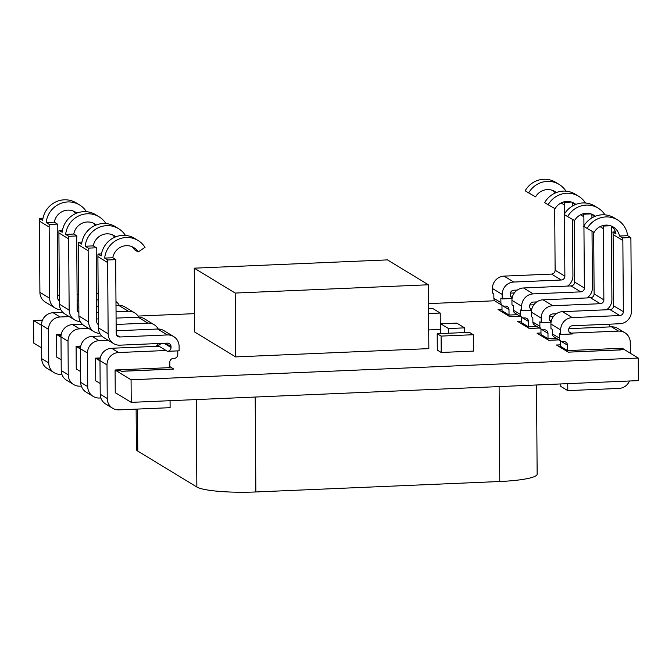 <?xml version="1.0" encoding="UTF-8"?>
<svg xmlns="http://www.w3.org/2000/svg" width="672" height="672" viewBox="0 0 672 672"><rect width="100%" height="100%" fill="white"/><g stroke="black" fill="none" stroke-linecap="round" stroke-linejoin="round"><path stroke-width="1.01" d="M441.202 352.472L473.407 351.095L473.29 334.715L469.392 332.346L437.195 333.724L437.304 350.104L441.202 352.472L441.092 336.092L473.29 334.715M519.943 316.184L509.754 316.621L498.061 309.515L502.001 309.263M41.496 325.349L33.6 320.544L42.504 320.166M138.062 316.067L194.569 313.648M428.526 303.618L494.827 300.77M61.102 335.219L57.968 335.353L60.992 337.193M80.598 347.071L77.465 347.206L80.489 349.037M100.094 358.915L96.961 359.05L99.985 360.889M169.823 366.584L173.779 369.071L121.456 371.322L120.481 370.726L116.458 370.902L131.074 379.781L131.233 402.36L116.735 393.548M619.718 349.322L623.624 349.154L638.24 358.042L131.074 379.781M623.624 349.154L619.592 349.247L620.567 349.919L568.243 352.162L556.55 345.055L560.482 344.803M558.936 339.881L548.747 340.318L537.054 333.211L540.994 332.959M539.44 328.028L529.25 328.465L517.558 321.359L521.497 321.107M235.637 356.908L428.845 348.625L428.4 284.777L387.458 259.896L194.25 268.178L194.695 332.027L235.637 356.908L235.192 293.059L428.4 284.777M428.711 329.927L440.336 329.423L440.227 313.043L432.424 308.305L428.56 308.473M559.121 184.405L555.618 182.28A22.504 21.63 121.3 0 0 525.151 190.772L528.662 192.906A22.504 21.63 -58.7 0 1 559.121 184.405A22.504 21.63 -58.7 0 1 565.967 191.159M572.3 202.331A22.504 21.63 -58.7 0 1 572.426 204.599L572.435 206.044M556.332 192.553A14.221 13.667 121.3 0 0 554.82 191.486A14.221 13.667 121.3 0 0 535.576 196.854L528.662 192.906M564.438 213.956L564.379 204.943A14.221 13.667 121.3 0 0 564.127 202.373L563.489 201.986M552.98 190.562A14.221 13.667 -58.7 0 1 555.232 193.007M501.967 305.264A3.73 3.587 -58.7 0 1 501.976 305.357L502.009 310.783L509.032 315.05L508.99 309.624A3.73 3.587 121.3 0 0 505.344 306.096L504.538 306.13A3.73 3.587 -58.7 0 1 500.892 302.602L493.87 298.334L493.836 293.832L492.475 293L492.442 288.498A12.012 11.55 -58.7 0 1 504.034 276.116L551.527 274.084A3.73 3.587 121.3 0 0 555.122 270.236L554.694 208.488M564.127 202.373L571.519 202.054M500.892 302.602L500.858 298.091L502.219 298.922L502.194 294.42A12.012 11.55 -58.7 0 1 513.778 282.038L561.28 280.006A3.73 3.587 121.3 0 0 564.875 276.167L564.446 214.654M502.219 298.922L512.064 298.502M517.28 290.086L513.836 290.228A3.73 3.587 121.3 0 0 510.241 294.076L510.25 294.89A3.73 3.587 121.3 0 0 512.14 298.04M572.527 219.391L572.922 275.822A12.012 11.55 -58.7 0 1 567.58 286.079M578.617 196.258L575.114 194.124A22.504 21.63 121.3 0 0 544.648 202.616L548.15 204.75A22.504 21.63 -58.7 0 1 578.617 196.258A22.504 21.63 -58.7 0 1 585.463 203.003M591.788 214.183A22.504 21.63 -58.7 0 1 591.923 216.443L591.931 217.888M575.82 204.406A14.221 13.667 121.3 0 0 574.316 203.339A14.221 13.667 121.3 0 0 555.064 208.698L548.15 204.75M583.934 225.809L583.876 216.787A14.221 13.667 121.3 0 0 583.615 214.217L582.985 213.839M572.477 202.406A14.221 13.667 -58.7 0 1 574.728 204.859M521.464 317.108A3.73 3.587 -58.7 0 1 521.464 317.209L521.506 322.627L528.52 326.894L528.486 321.476A3.73 3.587 121.3 0 0 524.84 317.94L524.034 317.974A3.73 3.587 -58.7 0 1 520.38 314.446L513.366 310.178L513.332 305.676L511.972 304.844L511.938 300.342A12.012 11.55 -58.7 0 1 523.53 287.969L571.024 285.928A3.73 3.587 121.3 0 0 574.619 282.089L574.19 220.34M583.615 214.217L591.007 213.906M520.38 314.446L520.355 309.943L521.716 310.775L521.682 306.264A12.012 11.55 -58.7 0 1 533.274 293.891L580.776 291.85A3.73 3.587 121.3 0 0 584.371 288.011L583.943 226.498M521.716 310.775L531.56 310.346M536.777 301.93L533.333 302.081A3.73 3.587 121.3 0 0 529.738 305.92L529.738 306.743A3.73 3.587 121.3 0 0 531.636 309.884M592.024 231.235L592.418 287.666A12.012 11.55 -58.7 0 1 587.076 297.923M598.114 208.102L594.602 205.968A22.504 21.63 121.3 0 0 564.144 214.469L567.647 216.594A22.504 21.63 -58.7 0 1 598.114 208.102A22.504 21.63 -58.7 0 1 604.96 214.855M611.285 226.027A22.504 21.63 -58.7 0 1 611.419 228.295L611.915 299.519A12.012 11.55 -58.7 0 1 606.572 309.775M595.316 216.25A14.221 13.667 121.3 0 0 593.813 215.183A14.221 13.667 121.3 0 0 574.56 220.55L567.647 216.594M540.96 328.961A3.73 3.587 -58.7 0 1 540.96 329.053L541.002 334.48L548.016 338.747L547.982 333.32A3.73 3.587 121.3 0 0 544.328 329.792L543.53 329.826A3.73 3.587 -58.7 0 1 539.876 326.298L539.851 321.787L541.212 322.619L541.178 318.116A12.012 11.55 -58.7 0 1 552.77 305.735L600.264 303.702A3.73 3.587 121.3 0 0 603.868 299.863L603.364 228.64A14.221 13.667 121.3 0 0 603.112 226.069L602.482 225.683M591.973 214.25A14.221 13.667 -58.7 0 1 594.224 216.703M539.876 326.298L532.862 322.031L532.829 317.528L531.468 316.697L531.434 312.194A12.012 11.55 -58.7 0 1 543.026 299.813L590.52 297.78A3.73 3.587 121.3 0 0 594.115 293.933L593.687 232.184M603.112 226.069L610.504 225.75M541.212 322.619L551.057 322.199M556.273 313.782L552.829 313.925A3.73 3.587 121.3 0 0 549.234 317.772L549.234 318.587A3.73 3.587 121.3 0 0 551.132 321.737M493.87 298.334A3.73 3.587 121.3 0 0 495.558 301.367L502.572 305.626M510.359 293.118L514.34 292.95M61.858 374.262L60.505 374.321A12.012 11.55 -58.7 0 1 54.188 372.708A12.012 11.55 -58.7 0 1 48.754 362.947L48.518 329.364A12.012 11.55 -58.7 0 1 60.102 316.991L69.216 316.596M60.102 316.991L53.088 312.724L62.765 312.312M53.088 312.724A12.012 11.55 121.3 0 0 41.496 325.097L41.731 358.68A12.012 11.55 121.3 0 0 47.166 368.449L54.188 372.708M60.782 309.641A12.012 11.55 -58.7 0 1 55.096 308.011A12.012 11.55 -58.7 0 1 49.661 298.25L49.157 227.027A22.504 21.63 -58.7 0 1 49.291 224.44L57.431 224.095A14.221 13.667 121.3 0 0 57.212 226.682L57.708 297.906A3.73 3.587 121.3 0 0 59.38 300.93M115.97 301.543A12.012 11.55 -58.7 0 1 119.23 305.315M77.137 300.762L78.792 300.686M96.55 299.93L98.204 299.855M61.118 335.135L57.968 335.353M61.152 359.764L58.254 358M513.366 310.178A3.73 3.587 121.3 0 0 515.054 313.211L522.068 317.478M529.847 304.97L533.837 304.794M81.354 386.114L80.002 386.173A12.012 11.55 -58.7 0 1 73.685 384.56A12.012 11.55 -58.7 0 1 68.242 374.791L68.015 341.216A12.012 11.55 -58.7 0 1 79.598 328.835L88.712 328.448M79.598 328.835L72.584 324.568L82.261 324.156M72.584 324.568A12.012 11.55 121.3 0 0 60.992 336.949L61.228 370.532A12.012 11.55 121.3 0 0 66.662 380.293L73.685 384.56M80.279 321.485A12.012 11.55 -58.7 0 1 74.592 319.864A12.012 11.55 -58.7 0 1 69.149 310.103L68.653 238.879A22.504 21.63 -58.7 0 1 68.788 236.292L76.919 235.939A14.221 13.667 121.3 0 0 76.709 238.526L77.204 309.75A3.73 3.587 121.3 0 0 78.876 312.774M116.046 311.774L128.352 311.245A12.012 11.55 -58.7 0 1 134.669 312.858A12.012 11.55 -58.7 0 1 138.726 317.159M96.634 312.606L98.288 312.539M80.615 346.987L77.465 347.206M80.648 371.616L77.75 369.852M532.862 322.031A3.73 3.587 121.3 0 0 534.551 325.063L541.565 329.322M608.824 324.215A12.012 11.55 -58.7 0 1 610.142 326.894M549.343 316.814L553.333 316.646M158.197 343.526A3.73 3.587 -58.7 0 1 155.434 346.391M100.842 397.958L99.498 398.017A12.012 11.55 -58.7 0 1 93.173 396.404A12.012 11.55 -58.7 0 1 87.738 386.644L87.503 353.06A12.012 11.55 -58.7 0 1 99.095 340.687L108.209 340.292M99.095 340.687L92.081 336.42L101.758 336.008M92.081 336.42A12.012 11.55 121.3 0 0 80.489 348.793L80.724 382.376A12.012 11.55 121.3 0 0 86.159 392.146L93.173 396.404M99.775 333.329A12.012 11.55 -58.7 0 1 94.08 331.708A12.012 11.55 -58.7 0 1 88.645 321.947L88.15 250.723A22.504 21.63 -58.7 0 1 88.284 248.136L96.415 247.792A14.221 13.667 121.3 0 0 96.205 250.379L96.701 321.602A3.73 3.587 121.3 0 0 98.372 324.626M116.13 324.458L147.84 323.098A12.012 11.55 -58.7 0 1 154.165 324.71A12.012 11.55 -58.7 0 1 158.222 329.011M100.103 358.831L96.961 359.05M100.145 383.46L97.247 381.696M638.24 358.042L638.4 380.612L131.233 402.36M41.656 347.92L33.76 343.115L33.6 320.544M61.278 334.244L56.608 334.446L57.968 335.269M56.608 334.446L56.759 357.176L58.128 358.008M80.774 346.088L76.096 346.29L77.465 347.122M76.096 346.29L76.255 369.029L77.624 369.86M100.271 357.941L95.592 358.142L96.961 358.966M95.592 358.142L95.752 380.873L97.121 381.704M617.61 219.954L614.099 217.82A22.504 21.63 121.3 0 0 583.632 226.313L587.143 228.446A22.504 21.63 -58.7 0 1 617.61 219.954A22.504 21.63 -58.7 0 1 627.631 235.67L630.748 237.569A22.504 21.63 -58.7 0 1 630.916 240.139L631.411 311.363A12.012 11.55 -58.7 0 1 619.819 323.736L572.326 325.777A3.73 3.587 121.3 0 0 568.73 329.616L568.73 330.439A3.73 3.587 121.3 0 0 572.384 333.967L571.015 333.136L618.509 331.103A12.012 11.55 -58.7 0 1 624.834 332.716A12.012 11.55 -58.7 0 1 630.269 342.476L630.344 353.245M560.456 340.805A3.73 3.587 -58.7 0 1 560.456 340.906L560.498 346.324L567.512 350.591L567.479 345.173A3.73 3.587 121.3 0 0 563.825 341.636L563.027 341.67A3.73 3.587 -58.7 0 1 559.373 338.142L559.339 333.64L560.708 334.471L560.675 329.96A12.012 11.55 -58.7 0 1 572.267 317.587L619.76 315.546A3.73 3.587 121.3 0 0 623.356 311.707L622.86 240.484A14.221 13.667 121.3 0 0 622.608 237.913L619.492 236.023A14.221 13.667 121.3 0 0 613.309 227.027A14.221 13.667 121.3 0 0 594.056 232.394L587.143 228.446M559.373 338.142L552.359 333.875L552.325 329.372L550.956 328.541L550.931 324.038A12.012 11.55 -58.7 0 1 562.514 311.665L610.016 309.624A3.73 3.587 121.3 0 0 613.612 305.785L613.116 234.562A14.221 13.667 121.3 0 0 612.864 231.991L615.98 233.89A14.221 13.667 -58.7 0 0 611.47 226.103M615.434 231.882L612.864 231.991M622.608 237.913L630.748 237.569M560.708 334.471L572.384 333.967M552.359 333.875A3.73 3.587 121.3 0 0 554.039 336.907L561.061 341.174M629.496 380.999A12.012 11.55 -58.7 0 1 618.912 388.433L567.79 390.625L560.776 386.366L560.759 383.947M567.79 390.625L567.748 383.645M624.834 332.716L617.812 328.448A12.012 11.55 121.3 0 0 611.495 326.836L568.84 328.667M177.769 350.885L177.794 354.497A3.73 3.587 -58.7 0 1 174.199 358.344L173.393 358.378A3.73 3.587 121.3 0 0 169.798 362.216L169.831 367.643L115.088 369.986L116.458 370.902M170.066 400.688L170.108 407.677L118.994 409.87A12.012 11.55 -58.7 0 1 112.669 408.257A12.012 11.55 -58.7 0 1 107.234 398.488L106.999 364.913A12.012 11.55 -58.7 0 1 118.591 352.531L166.085 350.498L157.702 345.4A3.73 3.587 121.3 0 0 160.835 343.417M118.591 352.531L111.577 348.264L159.071 346.231M111.577 348.264A12.012 11.55 121.3 0 0 99.985 360.646L100.22 394.229A12.012 11.55 121.3 0 0 105.655 403.99L112.669 408.257M115.912 259.636A14.221 13.667 121.3 0 0 115.693 262.223L116.197 333.446A3.73 3.587 121.3 0 0 119.843 336.983L167.336 334.942A12.012 11.55 -58.7 0 1 173.662 336.554A12.012 11.55 -58.7 0 1 179.096 346.324L179.13 350.826L167.454 351.322A3.73 3.587 121.3 0 0 171.049 347.483L171.041 346.668A3.73 3.587 121.3 0 0 167.395 343.132L119.902 345.173A12.012 11.55 -58.7 0 1 113.576 343.56A12.012 11.55 -58.7 0 1 108.142 333.791L107.646 262.567A22.504 21.63 -58.7 0 1 107.772 259.988L115.912 259.636L112.795 257.737A14.221 13.667 -58.7 0 1 133.778 247.59A14.221 13.667 -58.7 0 1 138.163 251.941L134.652 249.808A14.221 13.667 121.3 0 0 131.939 246.658M173.779 368.995L121.456 371.238L120.481 370.642L116.458 370.818M115.088 369.986L115.248 392.725L116.617 393.557M567.512 350.591L622.255 348.247L623.624 349.079M519.817 316.109L509.754 316.621M509.754 316.537L498.061 309.431M517.482 314.689L509.032 315.05M539.314 327.953L529.25 328.465M529.25 328.39L517.558 321.275M536.97 326.533L528.52 326.894M558.81 339.805L548.747 340.318M548.747 340.234L537.054 333.127M556.466 338.386L548.016 338.747M620.567 349.843L568.243 352.162M568.243 352.086L556.542 344.971M536.516 384.98L537.146 474.172A48.871 7.274 179.6 0 1 499.775 481.505L255.856 491.963A48.871 7.274 179.6 0 1 196.854 487.007L137.785 451.105A48.871 7.274 179.6 0 1 136.408 449.417L136.13 409.13M101.464 253.915L98.028 254.058L101.144 255.956A22.504 21.63 -58.7 0 1 134.576 238.375L138.079 240.509A22.504 21.63 121.3 0 0 104.656 258.09L107.772 259.988M116.172 330.792L157.592 329.02A12.012 11.55 -58.7 0 1 163.909 330.632L173.662 336.554M113.576 343.56L103.832 337.638A12.012 11.55 -58.7 0 1 98.398 327.869L97.902 256.645A22.504 21.63 -58.7 0 1 98.028 254.058M138.163 251.941L145.018 247.397A22.504 21.63 121.3 0 0 138.079 240.509M167.454 351.322L166.085 350.498M112.795 257.737L104.656 258.09M619.492 236.023L627.631 235.67M81.967 242.063L78.532 242.214L81.648 244.112A22.504 21.63 -58.7 0 1 115.08 226.531L118.583 228.665A22.504 21.63 121.3 0 0 85.159 246.238L88.284 248.136M96.684 318.948L98.33 318.881M116.088 318.116L138.096 317.176A12.012 11.55 -58.7 0 1 144.413 318.788L154.165 324.71M94.08 331.708L84.336 325.786A12.012 11.55 -58.7 0 1 78.901 316.025L78.406 244.801A22.504 21.63 -58.7 0 1 78.532 242.214M96.415 247.792L93.299 245.893A14.221 13.667 -58.7 0 1 114.282 235.738A14.221 13.667 -58.7 0 1 115.794 236.804M114.694 237.266A14.221 13.667 121.3 0 0 112.442 234.814M125.429 235.41A22.504 21.63 121.3 0 0 118.583 228.665M62.471 230.219L59.035 230.362L62.16 232.26A22.504 21.63 -58.7 0 1 95.584 214.679L99.095 216.812A22.504 21.63 121.3 0 0 65.663 234.394L68.788 236.292M77.188 307.104L78.834 307.028M96.592 306.264L98.246 306.197M115.996 305.432L118.6 305.323A12.012 11.55 -58.7 0 1 124.925 306.936L134.669 312.858M74.592 319.864L64.84 313.942A12.012 11.55 -58.7 0 1 59.405 304.172L58.909 232.949A22.504 21.63 -58.7 0 1 59.035 230.362M76.919 235.939L73.802 234.041A14.221 13.667 -58.7 0 1 94.786 223.894A14.221 13.667 -58.7 0 1 96.298 224.96M95.197 225.414A14.221 13.667 121.3 0 0 92.954 222.961M105.932 223.558A22.504 21.63 121.3 0 0 99.095 216.812M42.974 218.366L39.539 218.518L42.664 220.416A22.504 21.63 -58.7 0 1 76.087 202.835L79.598 204.968A22.504 21.63 121.3 0 0 46.166 222.55L49.291 224.44M57.691 295.252L59.346 295.184M77.095 294.42L78.75 294.353M96.499 293.588L98.154 293.521M55.096 308.011L45.343 302.089A12.012 11.55 -58.7 0 1 39.908 292.328L39.413 221.105A22.504 21.63 -58.7 0 1 39.539 218.518M57.431 224.095L54.306 222.197A14.221 13.667 -58.7 0 1 75.298 212.041A14.221 13.667 -58.7 0 1 76.801 213.108M75.701 213.57A14.221 13.667 121.3 0 0 73.458 211.117M86.436 211.714A22.504 21.63 121.3 0 0 79.598 204.968M93.299 245.893L85.159 246.238M73.802 234.041L65.663 234.394M54.306 222.197L46.166 222.55M194.25 268.178L235.192 293.059M437.195 333.724L441.092 336.092M440.698 323.803L448.493 328.549L464.596 327.852L456.792 323.114L440.698 323.803L440.765 333.572M448.493 328.549L448.526 333.236M464.596 327.852L464.629 332.548M428.602 313.547L440.227 313.043M564.379 204.943L561.095 202.944M583.876 216.787L580.591 214.796M603.364 228.64L600.088 226.64M508.99 309.624L501.976 305.357M512.266 297.436L510.586 296.411M502.194 294.42L492.442 288.498M48.518 329.364L41.496 325.097M48.754 362.947L41.731 358.68M528.486 321.476L521.464 317.209M531.762 309.28L530.082 308.263M521.682 306.264L511.938 300.342M68.015 341.216L60.992 336.949M68.242 374.791L61.228 370.532M547.982 333.32L540.96 329.053M551.258 321.132L549.578 320.107M541.178 318.116L531.434 312.194M87.503 353.06L80.489 348.793M87.738 386.644L80.724 382.376M622.86 240.484L613.116 234.562M567.479 345.173L560.456 340.906M618.509 331.103L611.495 326.836M571.015 333.136L569.075 331.96M560.675 329.96L550.931 324.038M106.999 364.913L99.985 360.646M107.234 398.488L100.22 394.229M196.854 487.007L196.241 399.571M255.856 491.963L255.192 397.043M137.785 451.105L137.491 409.072M499.775 481.505L499.111 386.585M167.336 334.942L157.592 329.02M119.843 336.983L116.533 334.967M107.646 262.567L97.902 256.645M108.142 333.791L98.398 327.869M171.041 346.668L165.379 343.224M171.049 347.483L164.128 343.274M623.356 311.707L613.612 305.785M619.76 315.546L610.016 309.624M572.267 317.587L562.514 311.665M147.84 323.098L138.096 317.176M98.372 323.929L97.037 323.123M88.15 250.723L78.406 244.801M88.645 321.947L78.901 316.025M603.868 299.863L594.115 293.933M600.264 303.702L590.52 297.78M552.77 305.735L543.026 299.813M128.352 311.245L118.6 305.323M78.876 312.085L77.54 311.27M68.653 238.879L58.909 232.949M69.149 310.103L59.405 304.172M584.371 288.011L574.619 282.089M580.776 291.85L571.024 285.928M533.274 293.891L523.53 287.969M59.38 300.233L58.044 299.426M49.157 227.027L39.413 221.105M49.661 298.25L39.908 292.328M564.875 276.167L555.122 270.236M561.28 280.006L551.527 274.084M513.778 282.038L504.034 276.116"/></g></svg>
